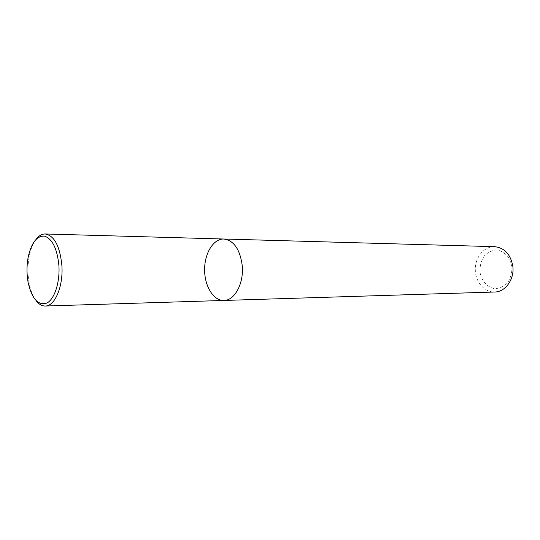 <?xml version="1.0" encoding="UTF-8"?>
<svg xmlns="http://www.w3.org/2000/svg" width="540" height="540" viewBox="0 0 540 540"><rect width="100%" height="100%" fill="white"/><g stroke="black" fill="none" stroke-linecap="round" stroke-linejoin="round"><path stroke-width="0.41" stroke-dasharray="2.7 2.03" d="M494.573 246.665C484.184 246.314 475.173 257.148 475.281 269.372C475.214 281.597 484.252 292.397 494.64 292.019M511.954 266.747L509.369 258.559C506.142 253.942 502.079 251.093 497.178 250.007C492.224 250.189 487.89 252.2 484.171 256.055C481.214 260.732 479.804 265.997 479.932 271.856C481.349 280.463 486.932 287.071 494.221 288.617C499.183 288.63 503.604 286.733 507.479 282.926C510.597 278.188 512.089 272.795 511.954 266.747M35.95 239.436C32.852 243.641 30.605 249.304 29.214 256.439C27.56 265.498 27.574 274.556 29.255 283.608C30.665 290.736 32.927 296.399 36.045 300.591M223.816 239.018C213.394 238.667 204.505 253.334 204.613 269.764C204.552 286.2 213.489 300.841 223.904 300.456M28.208 282.872L29.255 283.608M28.168 257.175L29.214 256.439"/><path stroke-width="0.81" d="M223.816 239.018L494.573 246.665C504.569 247.813 510.658 254.36 512.831 266.301C514.566 279.288 505.346 292.046 494.64 292.019L223.904 300.456C234.63 300.645 244.013 283.331 242.237 265.599C240.003 249.325 233.861 240.462 223.816 239.018C213.394 238.667 204.505 253.334 204.613 269.764C204.552 286.2 213.489 300.841 223.904 300.456C234.63 300.645 244.013 283.331 242.237 265.599C240.003 249.325 233.861 240.462 223.816 239.018L45.191 233.975C41.837 233.948 38.759 235.764 35.95 239.436M58.894 265.417C57.193 248.765 52.448 239.018 44.678 236.169C36.923 235.629 31.421 242.629 28.168 257.175C26.609 265.748 26.622 274.313 28.208 282.872C32.022 299.052 38.239 305.782 46.852 303.062C54.499 299.255 60.041 282.332 58.894 265.417M36.045 300.591C38.86 304.25 41.945 306.065 45.292 306.025C54.959 306.356 63.484 286.038 61.864 265.14C59.819 245.97 54.257 235.582 45.191 233.975M223.904 300.456L45.292 306.025"/></g></svg>
